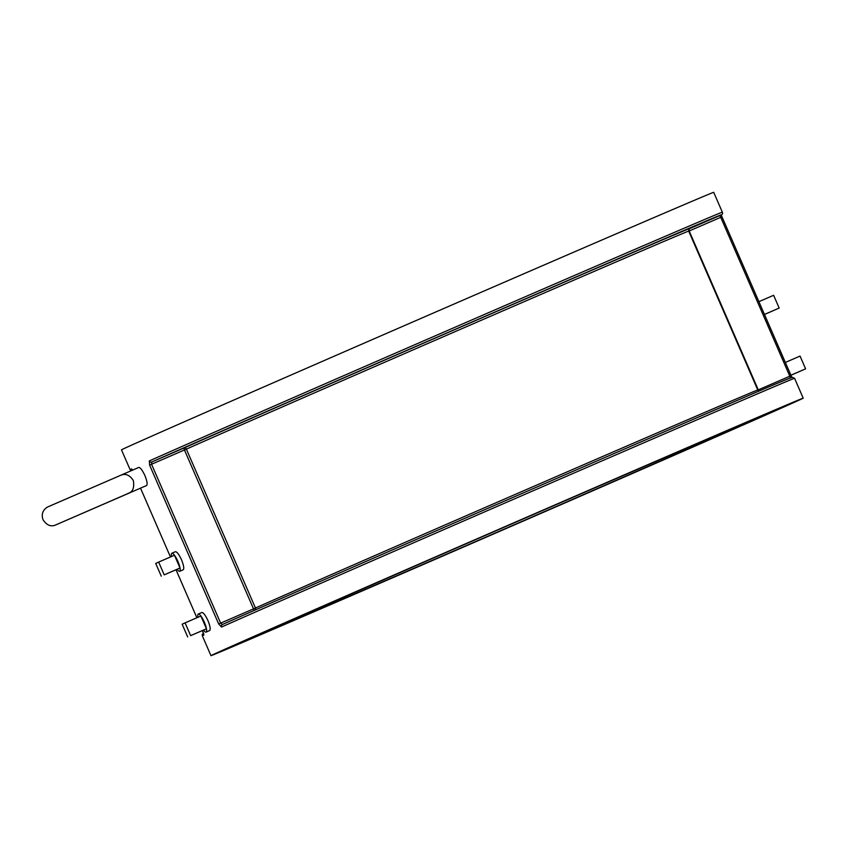 <?xml version="1.0" encoding="UTF-8"?>
<svg xmlns="http://www.w3.org/2000/svg" width="848" height="848" viewBox="0 0 848 848"><rect width="100%" height="100%" fill="white"/><g stroke="black" fill="none" stroke-linecap="round" stroke-linejoin="round"><path stroke-width="1.27" d="M127.412 493.833L55.3 525.124C50.679 526.915 46.598 525.124 43.047 519.75C39.973 511.185 46.735 507.178 48.993 506.394L121.063 475.124C125.684 473.332 129.776 475.124 133.327 480.498C135.404 493.324 127.878 492.783 127.412 493.833M206.128 632.099A9.847 2.279 -113.5 0 0 206.456 628.781L203.509 630.106A9.847 2.279 -113.5 0 0 206.128 632.099L209.647 630.562C210.717 629.449 210.156 626.11 207.93 620.545C205.386 615.129 203.34 612.457 201.792 612.51L198.284 614.037A9.847 2.279 -113.5 0 0 197.955 617.291M206.456 628.781L190.641 635.64L185.087 622.877L200.902 616.019L206.456 628.781A9.847 2.279 -113.5 0 0 204.283 622.125A9.847 2.279 -113.5 0 0 200.902 616.019A9.847 2.279 -113.5 0 0 198.284 614.037M179.691 571.308A9.847 2.279 -113.5 0 0 180.02 567.99L177.084 569.326A9.847 2.279 -113.5 0 0 179.691 571.308L183.21 569.782C184.292 568.658 183.719 565.319 181.504 559.754C178.949 554.348 176.903 551.666 175.366 551.719L171.858 553.246A9.847 2.279 -113.5 0 0 171.519 556.511M180.02 567.99L164.205 574.859L158.661 562.086L174.465 555.228L180.02 567.99A9.847 2.279 -113.5 0 0 177.857 561.334A9.847 2.279 -113.5 0 0 174.465 555.228A9.847 2.279 -113.5 0 0 171.858 553.246M274.286 627.923A260.877 0.89 -23.5 0 1 534.653 513.973A260.877 0.89 -23.5 0 1 746.325 422.898A260.877 0.89 -23.5 0 1 739.891 425.919A260.877 0.89 -23.5 0 1 479.523 539.858A260.877 0.89 -23.5 0 1 267.851 630.944A260.877 0.89 -23.5 0 1 274.286 627.923M127.274 493.896L146.577 485.522C147.658 484.399 147.086 481.049 144.87 475.495C142.316 470.089 140.27 467.407 138.722 467.46L121.147 475.092M132.585 470.131L131.673 468.902A1.972 1.961 64.6 0 0 132.362 469.739M203.743 634.028A1.972 1.961 -115.4 0 0 203.891 635.004L202.439 630.573L203.774 634.007M795.244 401.899A322.897 1.092 -23.5 0 1 472.972 542.943A322.897 1.092 -23.5 0 1 210.972 655.674A322.897 1.092 -23.5 0 1 218.932 651.932A322.897 1.092 -23.5 0 1 541.204 510.899A322.897 1.092 -23.5 0 1 803.204 398.168A322.897 1.092 -23.5 0 1 795.244 401.899M131.673 468.902A322.897 1.092 -23.5 0 0 130.115 469.697L121.476 449.832A322.897 1.092 -23.5 0 1 129.437 446.101A322.897 1.092 -23.5 0 1 451.708 305.057A322.897 1.092 -23.5 0 1 713.709 192.326L722.337 212.191A322.897 1.092 -23.5 0 0 479.353 316.664A322.897 1.092 -23.5 0 0 149.333 460.92L149.608 465.107L218.689 623.99L221.551 627.032A1.972 1.844 66 0 1 222.441 624.499L220.65 623.142L253.52 608.864L184.44 449.97L151.559 464.248L151.803 461.99A1.972 1.844 -114 0 1 149.333 460.92M721.213 214.873L721.966 216.791L721.192 214.883M791.046 375.675L721.966 216.791L791.82 377.307L791.046 375.675L789.806 376.205L790.431 378.081A320.926 1.092 -23.5 0 0 565.446 474.626A320.926 1.092 -23.5 0 0 222.462 624.488A1.972 1.844 66 0 0 222.441 624.499L222.441 624.499C303.033 588.427 708.356 412.223 777.34 383.275L792.096 377.212L794.565 378.303A322.897 1.092 156.5 0 0 551.582 482.777A322.897 1.092 156.5 0 0 221.551 627.032M203.509 630.106L190.641 635.64M185.087 622.877L182.15 624.202L187.694 636.975M177.084 569.326L164.205 574.859M158.661 562.086L155.714 563.422L161.268 576.184M790.877 375.282L805.6 368.838L790.855 375.24M785.312 362.467L800.046 356.075L805.6 368.838M764.451 314.491L779.174 308.057L764.43 314.449M758.875 301.687L773.62 295.284L779.174 308.057M719.888 215.519A1.972 1.961 -115.4 0 1 719.772 215.572L720.726 217.321L689.18 230.995L758.271 389.879L789.806 376.205L720.726 217.321L721.966 216.791M719.835 215.551L719.835 215.551C722.22 214.82 723.058 213.696 722.337 212.191M140.524 488.151L170.448 556.977L140.514 488.151M176.024 569.782L196.884 617.757L176.013 569.792M203.891 635.004A322.897 1.092 156.5 0 0 202.343 635.809L202.237 634.516L203.467 633.127M689.276 228.801L719.772 215.572A320.926 1.092 156.5 0 0 494.797 312.117A320.926 1.092 156.5 0 0 151.803 461.99L183.91 448.051A286.465 0.975 -23.5 0 1 484.494 316.717A286.465 0.975 -23.5 0 1 689.36 228.737M688.703 231.112A284.504 0.965 156.5 0 0 478.018 321.689A284.504 0.965 156.5 0 0 186.369 449.133L255.46 608.016A284.504 0.965 -23.5 0 1 547.098 480.572A284.504 0.965 -23.5 0 1 757.783 389.995L688.703 231.112L689.413 228.695M149.608 465.107L151.559 464.248L220.65 623.142L218.689 623.99M186.369 449.133A1.972 1.823 66 0 0 183.91 448.051L184.44 449.97L186.369 449.133M688.777 229.384A1.972 0.625 -113.4 0 0 689.18 230.995L688.735 231.186M255.29 609.966A1.972 1.823 66 0 0 255.46 608.016L253.52 608.864L254.347 610.38M758.992 391.076A1.972 0.625 -113.4 0 1 758.271 389.879L757.826 390.069M56.721 524.499L127.73 493.642M210.972 655.674L202.343 635.809M803.204 398.168L794.565 378.303M758.981 391.087L757.783 389.995M130.115 469.697L131.175 470.735"/></g></svg>
